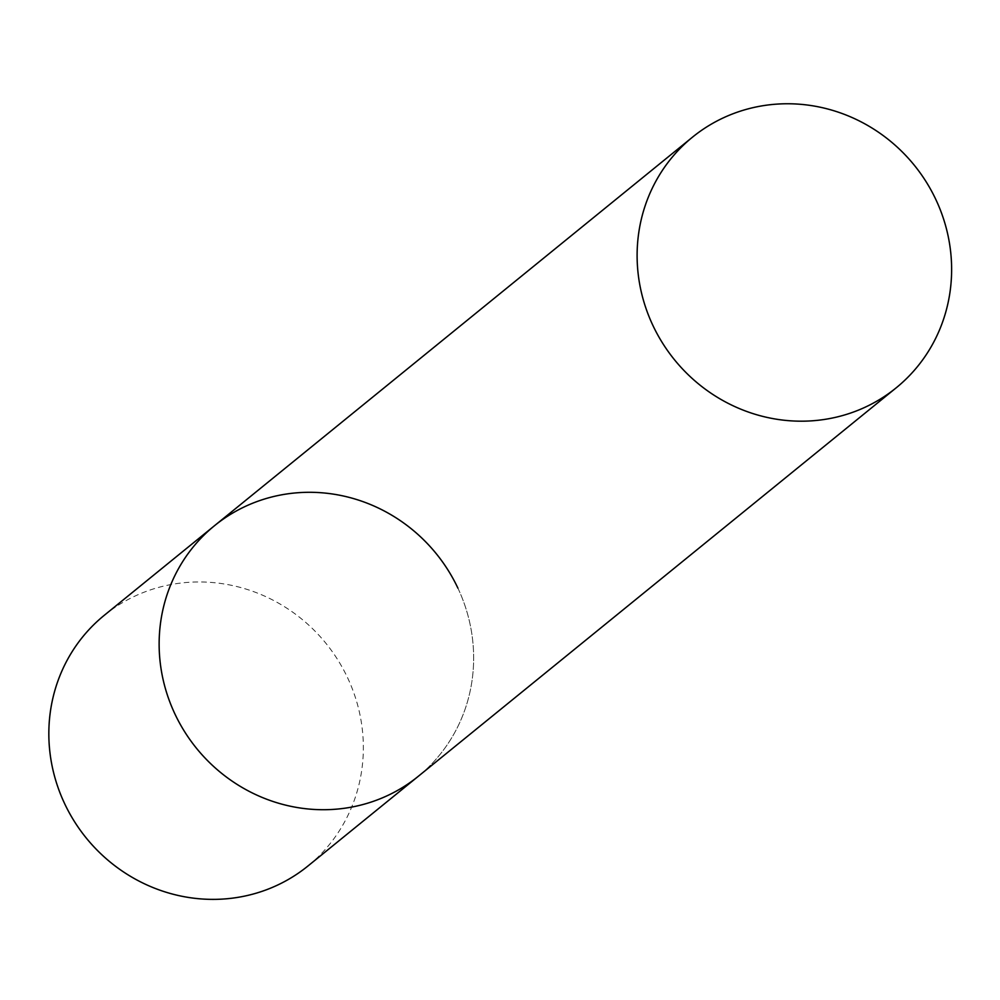 <?xml version="1.0" encoding="UTF-8"?>
<svg xmlns="http://www.w3.org/2000/svg" width="1000" height="1000" viewBox="0 0 1000 1000"><rect width="100%" height="100%" fill="white"/><g stroke="black" fill="none" stroke-linecap="round" stroke-linejoin="round"><path stroke-width="0.75" stroke-dasharray="5 3.75" d="M104.225 615.35A161.5 154.4 -129.1 0 1 347.612 677.812A161.5 154.4 -129.1 0 1 307.962 865.987M457.912 588.15A161.5 154.4 -129.1 0 1 418.263 776.325A161.5 154.4 50.9 0 0 448.113 570.237A161.5 154.4 50.9 0 0 247.812 505.275A161.5 154.4 50.9 0 0 214.525 525.688"/><path stroke-width="1.5" d="M896.237 387.788A161.5 154.4 50.9 0 0 926.087 181.7A161.5 154.4 50.9 0 0 725.788 116.737A161.5 154.4 50.9 0 0 692.5 137.15A161.5 154.4 50.9 0 0 662.65 343.237A161.5 154.4 50.9 0 0 862.95 408.212A161.5 154.4 50.9 0 0 896.237 387.788L307.962 865.987A161.5 154.4 -129.1 0 1 64.575 803.525A161.5 154.4 -129.1 0 1 104.225 615.35L214.525 525.688A161.5 154.4 50.9 0 0 184.675 731.775A161.5 154.4 50.9 0 0 384.975 796.737A161.5 154.4 50.9 0 0 418.263 776.325A161.5 154.4 -129.1 0 1 174.875 713.863A161.5 154.4 -129.1 0 1 214.525 525.688A161.5 154.4 -129.1 0 1 457.912 588.15M214.525 525.688L692.5 137.15"/></g></svg>
